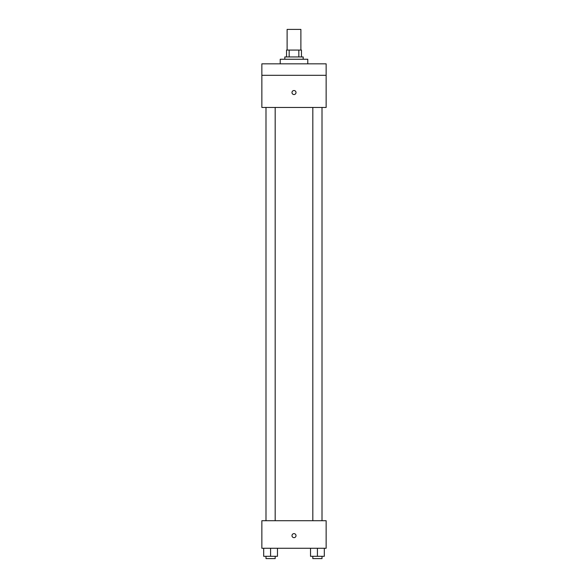 <?xml version="1.0" encoding="UTF-8"?>
<svg xmlns="http://www.w3.org/2000/svg" width="588" height="588" viewBox="0 0 588 588"><rect width="100%" height="100%" fill="white"/><g stroke="black" fill="none" stroke-linecap="round" stroke-linejoin="round"><path stroke-width="0.88" d="M300.887 50.061L300.887 29.4L287.113 29.4L287.113 50.061M289.171 56.948L289.171 50.061L286.54 50.061L286.54 56.948L286.54 50.061M289.171 50.061L301.46 50.061L301.46 56.948M298.829 56.948L298.829 50.061M284.82 59.248L284.82 56.948L303.18 56.948L303.18 59.248M307.774 63.835L307.774 59.248L280.226 59.248L280.226 63.835M261.858 63.835L326.142 63.835L326.142 75.315L261.858 75.315L261.858 63.835M326.142 75.315L326.142 107.457L261.858 107.457L261.858 75.315M294 94.543A2.007 2.007 0 0 1 292.258 91.53A2.007 2.007 0 0 1 295.742 91.53A2.007 2.007 0 0 1 294 94.543M261.858 520.718L326.142 520.718L326.142 548.266L261.858 548.266L261.858 520.718M294 537.653A2.007 2.007 0 0 1 292.258 534.639A2.007 2.007 0 0 1 295.742 534.639A2.007 2.007 0 0 1 294 537.653M310.53 548.266L310.53 556.307L324.304 556.307L324.304 548.266L324.304 556.307M317.417 556.307L317.417 548.266M322.011 556.307L322.011 558.6L312.823 558.6L312.823 556.307M263.696 548.266L263.696 556.307L277.47 556.307L277.47 548.266L277.47 556.307M270.583 556.307L270.583 548.266M275.177 556.307L275.177 558.6L265.989 558.6L265.989 556.307M312.823 107.457L312.823 520.718M322.011 107.457L322.011 520.718M275.177 520.718L275.177 107.457M265.989 520.718L265.989 107.457"/></g></svg>
